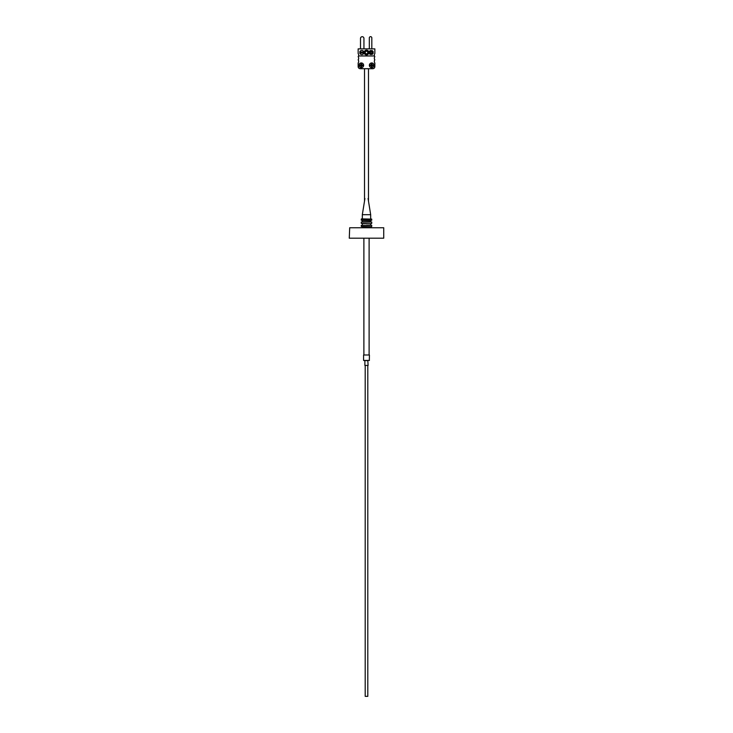 <?xml version="1.0" encoding="UTF-8"?>
<svg xmlns="http://www.w3.org/2000/svg" width="733" height="733" viewBox="0 0 733 733"><rect width="100%" height="100%" fill="white"/><g stroke="black" fill="none" stroke-linecap="round" stroke-linejoin="round"><path stroke-width="1.1" d="M365.007 365.428L368.122 365.428L367.801 360.526M367.993 360.627L363.898 360.526M369.423 360.425L363.577 360.425L363.577 354.992L369.423 354.992L369.322 360.526M349.687 227.752L349.274 238.198L383.726 238.198L383.726 227.752L349.687 227.752M368.067 198.524L370.678 214.705L362.322 214.705L362.322 218.883L361.488 218.883L371.723 219.094L361.277 219.094L361.277 220.239L371.723 220.239L361.277 220.239M366.729 225.15L370.889 225.15M361.277 225.352L371.723 225.352L361.277 225.352L361.277 226.506L371.512 226.708L361.277 226.506M371.512 223.583L361.277 223.373L371.512 223.583M371.723 223.373L371.723 222.017L361.277 222.017L361.277 223.373M366.729 226.708L362.111 226.708M366.729 223.583L362.111 223.583M361.277 67.656A2.346 2.346 0 0 0 363.632 65.301A2.346 2.346 0 0 0 361.277 62.956A2.346 2.346 0 0 0 358.932 65.301A2.346 2.346 0 0 0 361.277 67.656M371.723 67.656A2.346 2.346 0 0 0 374.068 65.301A2.346 2.346 0 0 0 371.723 62.956A2.346 2.346 0 0 0 369.368 65.301A2.346 2.346 0 0 0 371.723 67.656M374.847 66.611L374.847 62.956A2.611 2.611 0 0 1 374.847 59.822A2.611 2.611 0 0 1 374.847 56.688A2.611 2.611 0 0 1 374.462 55.965L358.538 55.965A2.611 2.611 0 0 0 358.153 53.564L358.153 48.864L374.847 48.864L374.847 53.564A2.611 2.611 0 0 0 374.462 55.965L358.538 55.965A2.611 2.611 0 0 1 358.153 56.688A2.611 2.611 0 0 1 358.153 59.822A2.611 2.611 0 0 1 358.153 62.956L358.153 66.611A2.089 2.089 0 0 0 360.233 68.7L372.767 68.7A2.089 2.089 0 0 0 374.847 66.611M361.8 50.43A2.089 2.089 0 0 0 359.784 51.997L363.825 51.997A2.089 2.089 0 0 0 361.8 50.43M366.5 50.165A2.346 2.346 0 0 1 368.846 52.519A2.346 2.346 0 0 1 366.5 54.865A2.346 2.346 0 0 1 364.154 52.519A2.346 2.346 0 0 1 366.5 50.165M366.5 53.821A1.301 1.301 0 0 0 367.801 52.519A1.301 1.301 0 0 0 366.5 51.209A1.301 1.301 0 0 0 365.199 52.519A1.301 1.301 0 0 0 366.5 53.821M364.154 68.7L360.233 68.7M369.175 53.042A2.089 2.089 0 0 0 370.678 54.535L370.678 53.042L369.175 53.042M373.216 51.997A2.089 2.089 0 0 0 371.723 50.495L371.723 51.997L373.216 51.997M370.678 50.495A2.089 2.089 0 0 0 369.175 51.997L370.678 51.997L370.678 50.495M359.784 53.042A2.089 2.089 0 0 0 363.825 53.042L359.784 53.042M371.723 53.042L371.723 54.535A2.089 2.089 0 0 0 373.216 53.042L371.723 53.042M372.767 68.7L368.846 68.7M371.823 48.864L371.823 37.905A1.255 1.255 0 0 0 370.568 36.65A1.255 1.255 0 0 0 369.322 37.905L369.322 48.864M363.944 48.864L363.944 38.428A1.723 1.723 0 0 0 362.221 36.705A1.723 1.723 0 0 0 360.499 38.428L360.499 48.864M371.155 65.695L371.283 65.695A0.577 0.577 0 0 0 371.338 65.741L371.649 65.878A0.577 0.577 0 0 0 372.107 64.87A0.577 0.577 0 0 0 371.723 64.724L371.338 64.733A0.687 0.687 0 0 0 371.155 64.916L370.467 64.916A4.123 1.842 -90 0 0 370.458 65.301A4.123 1.842 -90 0 0 370.467 65.695L371.155 65.695A0.687 0.687 0 0 0 371.338 65.869L371.338 66.556A4.123 1.842 180 0 0 372.107 66.556L372.107 65.869A0.687 0.687 0 0 0 372.291 65.695L372.969 65.695A4.123 1.842 90 0 0 372.978 65.301A4.123 1.842 90 0 0 372.969 64.916L372.291 64.916A0.687 0.687 0 0 0 372.107 64.742L372.107 64.055A4.123 1.842 0 0 0 371.338 64.055L371.338 64.87A0.577 0.577 0 0 0 371.283 64.916L371.155 64.916M372.107 64.87L371.723 64.724A0.577 0.577 0 0 0 371.338 64.87M371.145 64.916L371.145 65.695M372.3 65.695L372.3 64.916M371.338 65.741A0.577 0.577 0 0 0 371.649 65.878L372.107 65.741M371.283 64.916A0.577 0.577 0 0 0 371.283 65.695M360.709 65.695L360.847 65.695A0.577 0.577 0 0 0 360.893 65.741L361.213 65.878A0.577 0.577 0 0 0 361.662 64.87A0.577 0.577 0 0 0 361.277 64.724L360.893 64.733A0.687 0.687 0 0 0 360.709 64.916L360.031 64.916A4.123 1.842 -90 0 0 360.022 65.301A4.123 1.842 -90 0 0 360.031 65.695L360.709 65.695A0.687 0.687 0 0 0 360.893 65.869L360.893 66.556A4.123 1.842 180 0 0 361.662 66.556L361.662 65.869A0.687 0.687 0 0 0 361.845 65.695L362.533 65.695A4.123 1.842 90 0 0 362.542 65.301A4.123 1.842 90 0 0 362.533 64.916L361.845 64.916A0.687 0.687 0 0 0 361.662 64.742L361.662 64.055A4.123 1.842 0 0 0 360.893 64.055L360.893 64.87A0.577 0.577 0 0 0 360.847 64.916L360.709 64.916M361.662 64.87L361.277 64.724A0.577 0.577 0 0 0 360.893 64.87M360.7 64.916L360.7 65.695M361.855 65.695L361.855 64.916M360.893 65.741A0.577 0.577 0 0 0 361.213 65.878L361.662 65.741M360.847 64.916A0.577 0.577 0 0 0 360.847 65.695M367.801 365.428L367.801 696.35L365.199 696.35L365.199 365.428M362.322 220.66L362.322 221.806L370.678 221.806L370.678 220.66L362.111 220.45M363.889 238.198L363.889 354.992M369.111 238.198L369.111 354.992M364.878 365.428L364.878 360.627M370.678 214.705L370.678 218.883M371.723 219.094L371.723 220.239M370.678 223.785L370.678 224.939M371.723 225.352L371.723 226.506M370.678 226.918L370.678 227.752M362.322 226.918L362.322 227.752M362.322 223.785L362.322 224.939M364.933 198.524L362.322 214.705M368.479 201.117L368.479 68.7M364.521 201.117L364.521 68.7"/></g></svg>
